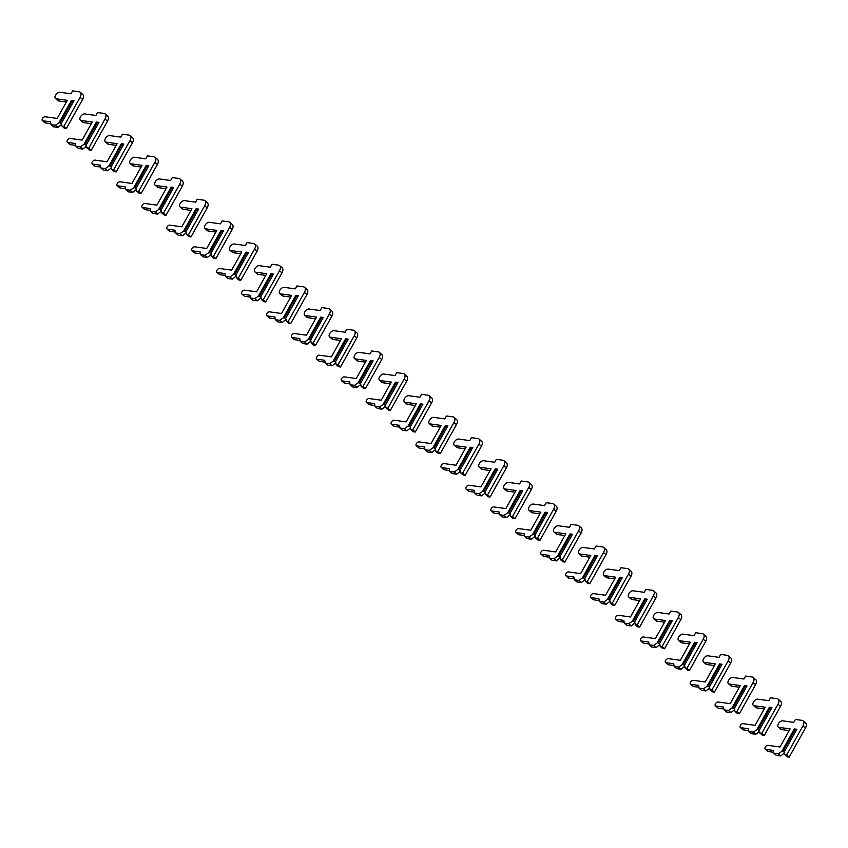 <?xml version="1.0" encoding="UTF-8"?>
<svg xmlns="http://www.w3.org/2000/svg" width="848" height="848" viewBox="0 0 848 848"><rect width="100%" height="100%" fill="white"/><g stroke="black" fill="none" stroke-linecap="round" stroke-linejoin="round"><path stroke-width="1.27" d="M71.476 100.371L58.925 122.822L55.417 125.228L51.007 124.614L50.53 121.847L42.856 120.776A2.406 1.357 131 0 1 42.4 120.586A2.406 1.357 131 0 1 42.686 118.211A2.406 1.357 131 0 1 45.103 116.759L57.176 118.434L67.299 100.329L56.159 98.792A3.911 2.215 131 0 1 55.427 98.474A3.911 2.215 131 0 1 55.894 94.616A3.911 2.215 131 0 1 59.816 92.252L70.946 93.789L72.589 90.863L79.129 91.764A6.01 3.403 131 0 1 80.263 92.262L82.754 94.425A6.01 3.403 131 0 1 82.585 99.481L66.335 128.557L64.448 128.302L61.957 126.129L61.438 123.172L73.988 100.711L71.476 100.371L72.356 100.806L60.134 122.674L61.575 123.935M80.263 92.262A6.01 3.403 131 0 1 80.094 97.319L63.844 126.394L61.957 126.129M73.426 101.739L72.356 100.806M58.925 122.822L60.134 122.674M61.65 124.359L57.908 127.391L55.417 125.228M57.908 127.391L53.498 126.787L51.007 124.614M50.848 123.713L45.347 122.949A2.406 1.357 131 0 1 44.891 122.748L42.4 120.586M66.345 102.025L58.65 100.954A3.911 2.215 131 0 1 57.918 100.636L55.427 98.474M66.335 128.557L63.844 126.394M96.407 122.038L83.857 144.499L80.337 146.905L75.938 146.291L75.451 143.513L67.776 142.453A2.406 1.357 131 0 1 67.321 142.263A2.406 1.357 131 0 1 67.617 139.888A2.406 1.357 131 0 1 70.024 138.436L82.108 140.1L92.22 122.006L81.09 120.469A3.911 2.215 131 0 1 80.348 120.14A3.911 2.215 131 0 1 80.814 116.282A3.911 2.215 131 0 1 84.736 113.929L95.877 115.466L97.509 112.54L104.06 113.441A6.01 3.403 131 0 1 105.194 113.929L107.685 116.102A6.01 3.403 131 0 1 107.516 121.158L91.266 150.234L89.379 149.969L86.878 147.806L86.369 144.849L98.919 122.388L96.407 122.038L97.276 122.483L85.054 144.351L86.496 145.612M105.194 113.929A6.01 3.403 131 0 1 105.025 118.996L88.764 148.071L86.878 147.806M98.347 123.416L97.276 122.483M83.857 144.499L85.054 144.351M86.57 146.036L82.828 149.068L80.337 146.905M82.828 149.068L78.429 148.464L75.938 146.291M75.779 145.39L70.267 144.626A2.406 1.357 131 0 1 69.822 144.425L67.321 142.263M91.277 123.691L83.581 122.631A3.911 2.215 131 0 1 82.839 122.313L80.348 120.14M91.266 150.234L88.764 148.071M121.328 143.715L108.777 166.176L105.269 168.572L100.859 167.968L100.382 165.19L92.708 164.13A2.406 1.357 131 0 1 92.252 163.929A2.406 1.357 131 0 1 92.538 161.555A2.406 1.357 131 0 1 94.955 160.113L107.028 161.777L117.151 143.683L106.011 142.135A3.911 2.215 131 0 1 105.279 141.817A3.911 2.215 131 0 1 105.746 137.959A3.911 2.215 131 0 1 109.668 135.606L120.798 137.143L122.441 134.207L128.981 135.118A6.01 3.403 131 0 1 130.115 135.606L132.606 137.779A6.01 3.403 131 0 1 132.436 142.835L116.187 171.911L114.3 171.646L111.809 169.483L111.289 166.526L123.84 144.065L121.328 143.715L122.207 144.16L109.986 166.028L111.427 167.279M130.115 135.606A6.01 3.403 131 0 1 129.945 140.662L113.696 169.738L111.809 169.483M123.278 145.082L122.207 144.16M108.777 166.176L109.986 166.028M111.501 167.713L107.76 170.745L105.269 168.572M107.76 170.745L103.35 170.13L100.859 167.968M100.7 167.056L95.199 166.293A2.406 1.357 131 0 1 94.743 166.102L92.252 163.929M116.197 145.368L108.502 144.308A3.911 2.215 131 0 1 107.77 143.99L105.279 141.817M116.187 171.911L113.696 169.738M146.248 165.392L133.698 187.853L130.189 190.249L125.79 189.645L125.303 186.867L117.628 185.807A2.406 1.357 131 0 1 117.172 185.606A2.406 1.357 131 0 1 117.469 183.232A2.406 1.357 131 0 1 119.875 181.779L131.959 183.454L142.072 165.36L130.942 163.812A3.911 2.215 131 0 1 130.2 163.494A3.911 2.215 131 0 1 130.666 159.636A3.911 2.215 131 0 1 134.588 157.283L145.729 158.82L147.361 155.884L153.901 156.795A6.01 3.403 131 0 1 155.036 157.283L157.537 159.456A6.01 3.403 131 0 1 157.368 164.512L141.118 193.588L139.231 193.323L136.729 191.16L136.221 188.192L148.771 165.742L146.248 165.392L147.128 165.837L134.906 187.705L136.348 188.956M155.036 157.283A6.01 3.403 131 0 1 154.866 162.339L138.616 191.415L136.729 191.16M148.199 166.759L147.128 165.837M133.698 187.853L134.906 187.705M136.422 189.39L132.68 192.422L130.189 190.249M132.68 192.422L128.281 191.807L125.79 189.645M125.631 188.733L120.119 187.97A2.406 1.357 131 0 1 119.674 187.779L117.172 185.606M141.128 167.045L133.433 165.985A3.911 2.215 131 0 1 132.691 165.657L130.2 163.494M141.118 193.588L138.616 191.415M171.179 187.069L158.629 209.52L155.12 211.926L150.711 211.322L150.234 208.544L142.559 207.484A2.406 1.357 131 0 1 142.104 207.283A2.406 1.357 131 0 1 142.39 204.909A2.406 1.357 131 0 1 144.807 203.456L156.88 205.131L167.003 187.026L155.862 185.489A3.911 2.215 131 0 1 155.131 185.171A3.911 2.215 131 0 1 155.597 181.313A3.911 2.215 131 0 1 159.519 178.949L170.649 180.497L172.292 177.561L178.833 178.462A6.01 3.403 131 0 1 179.967 178.96L182.458 181.122A6.01 3.403 131 0 1 182.288 186.189L166.038 215.265L164.152 215L161.661 212.827L161.141 209.869L173.692 187.419L171.179 187.069L172.059 187.503L159.837 209.382L161.279 210.633M179.967 178.96A6.01 3.403 131 0 1 179.797 184.016L163.547 213.092L161.661 212.827M173.13 188.436L172.059 187.503M158.629 209.52L159.837 209.382M161.353 211.067L157.611 214.099L155.12 211.926M157.611 214.099L153.202 213.484L150.711 211.322M150.552 210.41L145.05 209.647A2.406 1.357 131 0 1 144.595 209.456L142.104 207.283M166.049 188.722L158.353 187.652A3.911 2.215 131 0 1 157.622 187.334L155.131 185.171M166.038 215.265L163.547 213.092M196.1 208.746L183.55 231.197L180.041 233.603L175.642 232.988L175.154 230.221L167.48 229.151A2.406 1.357 131 0 1 167.024 228.96A2.406 1.357 131 0 1 167.321 226.586A2.406 1.357 131 0 1 169.727 225.133L181.811 226.808L191.924 208.703L180.794 207.166A3.911 2.215 131 0 1 180.052 206.848A3.911 2.215 131 0 1 180.518 202.99A3.911 2.215 131 0 1 184.44 200.626L195.581 202.174L197.213 199.238L203.753 200.139A6.01 3.403 131 0 1 204.887 200.637L207.389 202.799A6.01 3.403 131 0 1 207.219 207.855L190.97 236.931L189.072 236.677L186.581 234.504L186.072 231.546L198.623 209.085L196.1 208.746L196.98 209.18L184.758 231.048L186.2 232.31M204.887 200.637A6.01 3.403 131 0 1 204.718 205.693L188.468 234.769L186.581 234.504M198.05 210.113L196.98 209.18M183.55 231.197L184.758 231.048M186.274 232.734L182.532 235.765L180.041 233.603M182.532 235.765L178.133 235.161L175.642 232.988M175.483 232.087L169.971 231.324A2.406 1.357 131 0 1 169.526 231.122L167.024 228.96M190.98 210.399L183.285 209.329A3.911 2.215 131 0 1 182.543 209.011L180.052 206.848M190.97 236.931L188.468 234.769M221.031 230.412L208.481 252.874L204.972 255.28L200.563 254.665L200.086 251.888L192.411 250.828A2.406 1.357 131 0 1 191.955 250.637A2.406 1.357 131 0 1 192.242 248.263A2.406 1.357 131 0 1 194.658 246.81L206.732 248.485L216.844 230.38L205.714 228.843A3.911 2.215 131 0 1 204.972 228.515A3.911 2.215 131 0 1 205.449 224.667A3.911 2.215 131 0 1 209.371 222.303L220.501 223.84L222.144 220.915L228.684 221.816A6.01 3.403 131 0 1 229.819 222.314L232.31 224.476A6.01 3.403 131 0 1 232.14 229.532L215.89 258.608L214.003 258.354L211.512 256.181L210.993 253.223L223.543 230.762L221.031 230.412L221.911 230.857L209.689 252.725L211.131 253.987M229.819 222.314A6.01 3.403 131 0 1 229.649 227.37L213.399 256.446L211.512 256.181M222.971 231.79L221.911 230.857M208.481 252.874L209.689 252.725M211.205 254.411L207.463 257.442L204.972 255.28M207.463 257.442L203.054 256.838L200.563 254.665M200.404 253.764L194.902 253.001A2.406 1.357 131 0 1 194.446 252.799L191.955 250.637M215.901 232.076L208.205 231.006A3.911 2.215 131 0 1 207.474 230.688L204.972 228.515M215.89 258.608L213.399 256.446M245.952 252.089L233.401 274.551L229.893 276.957L225.494 276.342L225.006 273.565L217.332 272.505A2.406 1.357 131 0 1 216.876 272.314A2.406 1.357 131 0 1 217.173 269.94A2.406 1.357 131 0 1 219.579 268.487L231.663 270.152L241.775 252.057L230.645 250.51A3.911 2.215 131 0 1 229.903 250.192A3.911 2.215 131 0 1 230.37 246.333A3.911 2.215 131 0 1 234.292 243.98L245.432 245.517L247.065 242.592L253.605 243.493A6.01 3.403 131 0 1 254.739 243.98L257.241 246.153A6.01 3.403 131 0 1 257.071 251.209L240.811 280.285L238.924 280.02L236.433 277.858L235.924 274.9L248.475 252.439L245.952 252.089L246.832 252.534L234.61 274.402L236.051 275.664M254.739 243.98A6.01 3.403 131 0 1 254.57 249.047L238.32 278.123L236.433 277.858M247.902 253.467L246.832 252.534M233.401 274.551L234.61 274.402M236.126 276.088L232.384 279.119L229.893 276.957M232.384 279.119L227.985 278.515L225.494 276.342M225.335 275.43L219.823 274.678A2.406 1.357 131 0 1 219.367 274.476L216.876 272.314M240.832 253.743L233.136 252.683A3.911 2.215 131 0 1 232.394 252.365L229.903 250.192M240.811 280.285L238.32 278.123M270.883 273.766L258.333 296.228L254.824 298.623L250.414 298.019L249.937 295.242L242.263 294.182A2.406 1.357 131 0 1 241.807 293.98A2.406 1.357 131 0 1 242.093 291.606A2.406 1.357 131 0 1 244.51 290.164L256.584 291.829L266.696 273.734L255.566 272.187A3.911 2.215 131 0 1 254.824 271.869A3.911 2.215 131 0 1 255.301 268.01A3.911 2.215 131 0 1 259.223 265.657L270.353 267.194L271.996 264.258L278.536 265.17A6.01 3.403 131 0 1 279.67 265.657L282.161 267.83A6.01 3.403 131 0 1 281.992 272.886L265.742 301.962L263.855 301.697L261.364 299.535L260.845 296.577L273.395 274.116L270.883 273.766L271.763 274.211L259.53 296.079L260.983 297.33M279.67 265.657A6.01 3.403 131 0 1 279.501 270.713L263.251 299.789L261.364 299.535M272.823 275.134L271.763 274.211M258.333 296.228L259.53 296.079M261.057 297.765L257.315 300.796L254.824 298.623M257.315 300.796L252.905 300.181L250.414 298.019M250.255 297.107L244.754 296.344A2.406 1.357 131 0 1 244.298 296.153L241.807 293.98M265.753 275.42L258.057 274.36A3.911 2.215 131 0 1 257.326 274.042L254.824 271.869M265.742 301.962L263.251 299.789M295.804 295.443L283.253 317.905L279.745 320.3L275.346 319.696L274.858 316.919L267.184 315.859A2.406 1.357 131 0 1 266.728 315.657A2.406 1.357 131 0 1 267.025 313.283A2.406 1.357 131 0 1 269.431 311.831L281.515 313.506L291.627 295.401L280.487 293.864A3.911 2.215 131 0 1 279.755 293.546A3.911 2.215 131 0 1 280.222 289.687A3.911 2.215 131 0 1 284.144 287.334L295.284 288.871L296.917 285.935L303.457 286.847A6.01 3.403 131 0 1 304.591 287.334L307.082 289.507A6.01 3.403 131 0 1 306.912 294.563L290.663 323.639L288.776 323.374L286.285 321.212L285.776 318.244L298.326 295.793L295.804 295.443L296.683 295.878L284.462 317.756L285.903 319.007M304.591 287.334A6.01 3.403 131 0 1 304.421 292.39L288.172 321.466L286.285 321.212M297.754 296.811L296.683 295.878M283.253 317.905L284.462 317.756M285.977 319.442L282.236 322.473L279.745 320.3M282.236 322.473L277.837 321.858L275.346 319.696M275.187 318.784L269.675 318.021A2.406 1.357 131 0 1 269.219 317.83L266.728 315.657M290.684 297.097L282.988 296.037A3.911 2.215 131 0 1 282.246 295.708L279.755 293.546M290.663 323.639L288.172 321.466M320.735 317.12L308.184 339.571L304.676 341.977L300.266 341.373L299.789 338.596L292.115 337.536A2.406 1.357 131 0 1 291.659 337.334A2.406 1.357 131 0 1 291.945 334.96A2.406 1.357 131 0 1 294.362 333.508L306.435 335.183L316.548 317.078L305.418 315.541A3.911 2.215 131 0 1 304.676 315.223A3.911 2.215 131 0 1 305.153 311.364A3.911 2.215 131 0 1 309.075 309.001L320.205 310.548L321.848 307.612L328.388 308.513A6.01 3.403 131 0 1 329.522 309.011L332.013 311.174A6.01 3.403 131 0 1 331.844 316.23L315.594 345.316L313.707 345.051L311.216 342.878L310.697 339.921L323.247 317.47L320.735 317.12L321.615 317.555L309.382 339.433L310.834 340.684M329.522 309.011A6.01 3.403 131 0 1 329.353 314.067L313.103 343.143L311.216 342.878M322.675 318.488L321.615 317.555M308.184 339.571L309.382 339.433M310.909 341.119L307.167 344.15L304.676 341.977M307.167 344.15L302.757 343.535L300.266 341.373M300.107 340.461L294.606 339.698A2.406 1.357 131 0 1 294.15 339.507L291.659 337.334M315.604 318.774L307.909 317.703A3.911 2.215 131 0 1 307.177 317.385L304.676 315.223M315.594 345.316L313.103 343.143M345.655 338.797L333.105 361.248L329.596 363.654L325.197 363.039L324.71 360.273L317.035 359.202A2.406 1.357 131 0 1 316.58 359.011A2.406 1.357 131 0 1 316.876 356.637A2.406 1.357 131 0 1 319.283 355.185L331.367 356.86L341.479 338.755L330.338 337.218A3.911 2.215 131 0 1 329.607 336.9A3.911 2.215 131 0 1 330.073 333.041A3.911 2.215 131 0 1 333.995 330.678L345.125 332.225L346.768 329.289L353.309 330.19A6.01 3.403 131 0 1 354.443 330.688L356.934 332.851A6.01 3.403 131 0 1 356.764 337.907L340.514 366.983L338.628 366.728L336.137 364.555L335.628 361.598L348.178 339.136L345.655 338.797L346.535 339.232L334.313 361.1L335.755 362.361M354.443 330.688A6.01 3.403 131 0 1 354.273 335.744L338.023 364.82L336.137 364.555M347.606 340.165L346.535 339.232M333.105 361.248L334.313 361.1M335.829 362.785L332.087 365.817L329.596 363.654M332.087 365.817L327.688 365.212L325.197 363.039M325.038 362.138L319.526 361.375A2.406 1.357 131 0 1 319.071 361.174L316.58 359.011M340.536 340.451L332.84 339.38A3.911 2.215 131 0 1 332.098 339.062L329.607 336.9M340.514 366.983L338.023 364.82M370.587 360.464L358.036 382.925L354.517 385.331L350.118 384.716L349.641 381.939L341.967 380.879A2.406 1.357 131 0 1 341.511 380.688A2.406 1.357 131 0 1 341.797 378.314A2.406 1.357 131 0 1 344.214 376.862L356.287 378.526L366.4 360.432L355.27 358.895A3.911 2.215 131 0 1 354.528 358.566A3.911 2.215 131 0 1 355.005 354.718A3.911 2.215 131 0 1 358.916 352.355L370.057 353.892L371.7 350.966L378.24 351.867A6.01 3.403 131 0 1 379.374 352.365L381.865 354.528A6.01 3.403 131 0 1 381.695 359.584L365.446 388.66L363.559 388.405L361.068 386.232L360.548 383.275L373.099 360.813L370.587 360.464L371.456 360.909L359.234 382.777L360.686 384.038M379.374 352.365A6.01 3.403 131 0 1 379.204 357.421L362.955 386.497L361.068 386.232M372.526 361.842L371.456 360.909M358.036 382.925L359.234 382.777M360.76 384.462L357.019 387.494L354.517 385.331M357.019 387.494L352.609 386.889L350.118 384.716M349.959 383.815L344.458 383.052A2.406 1.357 131 0 1 344.002 382.851L341.511 380.688M365.456 362.128L357.761 361.057A3.911 2.215 131 0 1 357.029 360.739L354.528 358.566M365.446 388.66L362.955 386.497M395.507 382.141L382.957 404.602L379.448 407.008L375.049 406.393L374.562 403.616L366.887 402.556A2.406 1.357 131 0 1 366.431 402.355A2.406 1.357 131 0 1 366.718 399.991A2.406 1.357 131 0 1 369.134 398.539L381.218 400.203L391.331 382.109L380.19 380.561A3.911 2.215 131 0 1 379.459 380.243A3.911 2.215 131 0 1 379.925 376.385A3.911 2.215 131 0 1 383.847 374.032L394.977 375.569L396.62 372.632L403.16 373.544A6.01 3.403 131 0 1 404.295 374.032L406.786 376.205A6.01 3.403 131 0 1 406.616 381.261L390.366 410.337L388.479 410.072L385.988 407.909L385.48 404.952L398.03 382.49L395.507 382.141L396.387 382.586L384.165 404.454L385.607 405.715M404.295 374.032A6.01 3.403 131 0 1 404.125 379.088L387.875 408.174L385.988 407.909M397.458 383.508L396.387 382.586M382.957 404.602L384.165 404.454M385.681 406.139L381.939 409.171L379.448 407.008M381.939 409.171L377.54 408.566L375.049 406.393M374.89 405.482L369.378 404.729A2.406 1.357 131 0 1 368.922 404.528L366.431 402.355M390.387 383.794L382.692 382.734A3.911 2.215 131 0 1 381.95 382.416L379.459 380.243M390.366 410.337L387.875 408.174M420.438 403.818L407.888 426.279L404.369 428.675L399.97 428.07L399.482 425.293L391.808 424.233A2.406 1.357 131 0 1 391.363 424.032A2.406 1.357 131 0 1 391.649 421.657A2.406 1.357 131 0 1 394.066 420.205L406.139 421.88L416.251 403.786L405.121 402.238A3.911 2.215 131 0 1 404.379 401.92A3.911 2.215 131 0 1 404.856 398.062A3.911 2.215 131 0 1 408.768 395.709L419.908 397.246L421.551 394.309L428.092 395.221A6.01 3.403 131 0 1 429.226 395.709L431.717 397.882A6.01 3.403 131 0 1 431.547 402.938L415.297 432.014L413.411 431.749L410.92 429.586L410.4 426.618L422.951 404.167L420.438 403.818L421.308 404.263L409.086 426.131L410.538 427.381M429.226 395.709A6.01 3.403 131 0 1 429.056 400.765L412.806 429.841L410.92 429.586M422.378 405.185L421.308 404.263M407.888 426.279L409.086 426.131M410.612 427.816L406.87 430.848L404.369 428.675M406.87 430.848L402.461 430.233L399.97 428.07M399.811 427.159L394.309 426.396A2.406 1.357 131 0 1 393.854 426.205L391.363 424.032M415.308 405.471L407.612 404.411A3.911 2.215 131 0 1 406.87 404.093L404.379 401.92M415.297 432.014L412.806 429.841M445.359 425.495L432.809 447.945L429.3 450.352L424.89 449.747L424.413 446.97L416.739 445.91A2.406 1.357 131 0 1 416.283 445.709A2.406 1.357 131 0 1 416.569 443.334A2.406 1.357 131 0 1 418.986 441.882L431.06 443.557L441.183 425.452L430.042 423.915A3.911 2.215 131 0 1 429.311 423.597A3.911 2.215 131 0 1 429.777 419.739A3.911 2.215 131 0 1 433.699 417.375L444.829 418.923L446.472 415.986L453.012 416.898A6.01 3.403 131 0 1 454.146 417.386L456.637 419.548A6.01 3.403 131 0 1 456.468 424.615L440.218 453.691L438.331 453.426L435.84 451.263L435.331 448.295L447.882 425.844L445.359 425.495L446.239 425.929L434.017 447.808L435.459 449.058M454.146 417.386A6.01 3.403 131 0 1 453.977 422.442L437.727 451.518L435.84 451.263M447.309 426.862L446.239 425.929M432.809 447.945L434.017 447.808M435.533 449.493L431.791 452.525L429.3 450.352M431.791 452.525L427.392 451.91L424.89 449.747M424.742 448.836L419.23 448.073A2.406 1.357 131 0 1 418.774 447.882L416.283 445.709M440.239 427.148L432.533 426.088A3.911 2.215 131 0 1 431.802 425.76L429.311 423.597M440.218 453.691L437.727 451.518M470.29 447.172L457.74 469.622L454.221 472.029L449.822 471.424L449.334 468.647L441.66 467.587A2.406 1.357 131 0 1 441.214 467.386A2.406 1.357 131 0 1 441.501 465.011A2.406 1.357 131 0 1 443.907 463.559L455.991 465.234L466.103 447.129L454.973 445.592A3.911 2.215 131 0 1 454.231 445.274A3.911 2.215 131 0 1 454.708 441.416A3.911 2.215 131 0 1 458.62 439.052L469.76 440.6L471.393 437.663L477.943 438.564A6.01 3.403 131 0 1 479.078 439.063L481.569 441.225A6.01 3.403 131 0 1 481.399 446.281L465.149 475.368L463.262 475.103L460.771 472.93L460.252 469.972L472.802 447.521L470.29 447.172L471.159 447.606L458.938 469.485L460.39 470.735M479.078 439.063A6.01 3.403 131 0 1 478.908 444.119L462.658 473.195L460.771 472.93M472.23 448.539L471.159 447.606M457.74 469.622L458.938 469.485M460.464 471.159L456.722 474.191L454.221 472.029M456.722 474.191L452.313 473.587L449.822 471.424M449.663 470.513L444.161 469.75A2.406 1.357 131 0 1 443.705 469.548L441.214 467.386M465.16 448.825L457.464 447.755A3.911 2.215 131 0 1 456.722 447.437L454.231 445.274M465.149 475.368L462.658 473.195M495.211 468.849L482.66 491.299L479.152 493.706L474.742 493.091L474.265 490.324L466.591 489.254A2.406 1.357 131 0 1 466.135 489.063A2.406 1.357 131 0 1 466.421 486.688A2.406 1.357 131 0 1 468.838 485.236L480.911 486.911L491.034 468.806L479.894 467.269A3.911 2.215 131 0 1 479.162 466.951A3.911 2.215 131 0 1 479.629 463.093A3.911 2.215 131 0 1 483.551 460.729L494.681 462.266L496.324 459.34L502.864 460.241A6.01 3.403 131 0 1 503.998 460.74L506.489 462.902A6.01 3.403 131 0 1 506.32 467.958L490.07 497.034L488.183 496.78L485.692 494.607L485.183 491.649L497.734 469.188L495.211 468.849L496.091 469.283L483.869 491.151L485.31 492.412M503.998 460.74A6.01 3.403 131 0 1 503.829 465.796L487.579 494.872L485.692 494.607M497.161 470.216L496.091 469.283M482.66 491.299L483.869 491.151M485.385 492.836L481.643 495.868L479.152 493.706M481.643 495.868L477.244 495.264L474.742 493.091M474.594 492.19L469.082 491.427A2.406 1.357 131 0 1 468.626 491.225L466.135 489.063M490.091 470.502L482.385 469.432A3.911 2.215 131 0 1 481.653 469.114L479.162 466.951M490.07 497.034L487.579 494.872M520.142 490.515L507.592 512.976L504.072 515.383L499.673 514.768L499.186 511.991L491.511 510.931A2.406 1.357 131 0 1 491.066 510.74A2.406 1.357 131 0 1 491.352 508.365A2.406 1.357 131 0 1 493.759 506.913L505.843 508.577L515.955 490.483L504.825 488.946A3.911 2.215 131 0 1 504.083 488.618A3.911 2.215 131 0 1 504.56 484.759A3.911 2.215 131 0 1 508.471 482.406L519.612 483.943L521.244 481.017L527.795 481.918A6.01 3.403 131 0 1 528.929 482.406L531.42 484.579A6.01 3.403 131 0 1 531.251 489.635L515.001 518.711L513.114 518.457L510.623 516.284L510.104 513.326L522.654 490.865L520.142 490.515L521.011 490.96L508.789 512.828L510.231 514.089M528.929 482.406A6.01 3.403 131 0 1 528.76 487.473L512.51 516.549L510.623 516.284M522.082 491.893L521.011 490.96M507.592 512.976L508.789 512.828M510.316 514.513L506.563 517.545L504.072 515.383M506.563 517.545L502.164 516.941L499.673 514.768M499.514 513.867L494.013 513.104A2.406 1.357 131 0 1 493.557 512.902L491.066 510.74M515.012 492.179L507.316 491.109A3.911 2.215 131 0 1 506.574 490.791L504.083 488.618M515.001 518.711L512.51 516.549M545.063 512.192L532.512 534.653L529.004 537.049L524.594 536.445L524.117 533.668L516.443 532.608A2.406 1.357 131 0 1 515.987 532.406A2.406 1.357 131 0 1 516.273 530.042A2.406 1.357 131 0 1 518.69 528.59L530.763 530.254L540.886 512.16L529.746 510.613A3.911 2.215 131 0 1 529.014 510.295A3.911 2.215 131 0 1 529.481 506.436A3.911 2.215 131 0 1 533.403 504.083L544.533 505.62L546.176 502.684L552.716 503.595A6.01 3.403 131 0 1 553.85 504.083L556.341 506.256A6.01 3.403 131 0 1 556.171 511.312L539.922 540.388L538.035 540.123L535.544 537.961L535.024 535.003L547.585 512.542L545.063 512.192L545.942 512.637L533.721 534.505L535.162 535.756M553.85 504.083A6.01 3.403 131 0 1 553.68 509.139L537.431 538.215L535.544 537.961M547.013 513.559L545.942 512.637M532.512 534.653L533.721 534.505M535.236 536.19L531.495 539.222L529.004 537.049M531.495 539.222L527.096 538.607L524.594 536.445M524.446 535.533L518.934 534.781A2.406 1.357 131 0 1 518.478 534.579L515.987 532.406M539.932 513.846L532.237 512.786A3.911 2.215 131 0 1 531.505 512.468L529.014 510.295M539.922 540.388L537.431 538.215M569.994 533.869L557.443 556.33L553.924 558.726L549.525 558.122L549.038 555.345L541.363 554.285A2.406 1.357 131 0 1 540.918 554.083A2.406 1.357 131 0 1 541.204 551.709A2.406 1.357 131 0 1 543.61 550.257L555.694 551.931L565.807 533.837L554.677 532.29A3.911 2.215 131 0 1 553.935 531.972A3.911 2.215 131 0 1 554.401 528.113A3.911 2.215 131 0 1 558.323 525.76L569.464 527.297L571.096 524.361L577.647 525.272A6.01 3.403 131 0 1 578.781 525.76L581.272 527.933A6.01 3.403 131 0 1 581.103 532.989L564.853 562.065L562.966 561.8L560.464 559.638L559.956 556.67L572.506 534.219L569.994 533.869L570.863 534.314L558.641 556.182L560.083 557.433M578.781 525.76A6.01 3.403 131 0 1 578.612 530.816L562.362 559.892L560.464 559.638M571.934 535.236L570.863 534.314M557.443 556.33L558.641 556.182M560.157 557.867L556.415 560.899L553.924 558.726M556.415 560.899L552.016 560.284L549.525 558.122M549.366 557.21L543.854 556.447A2.406 1.357 131 0 1 543.409 556.256L540.918 554.083M564.863 535.523L557.168 534.463A3.911 2.215 131 0 1 556.426 534.145L553.935 531.972M564.853 562.065L562.362 559.892M594.914 555.546L582.364 577.997L578.855 580.403L574.446 579.799L573.969 577.022L566.294 575.962A2.406 1.357 131 0 1 565.839 575.76A2.406 1.357 131 0 1 566.125 573.386A2.406 1.357 131 0 1 568.542 571.934L580.615 573.608L590.738 555.504L579.597 553.967A3.911 2.215 131 0 1 578.866 553.649A3.911 2.215 131 0 1 579.332 549.79A3.911 2.215 131 0 1 583.254 547.426L594.384 548.974L596.027 546.038L602.568 546.939A6.01 3.403 131 0 1 603.702 547.437L606.193 549.599A6.01 3.403 131 0 1 606.023 554.666L589.773 583.742L587.887 583.477L585.396 581.315L584.876 578.347L597.427 555.896L594.914 555.546L595.794 555.981L583.572 577.859L585.014 579.11M603.702 547.437A6.01 3.403 131 0 1 603.532 552.493L587.282 581.569L585.396 581.315M596.865 556.913L595.794 555.981M582.364 577.997L583.572 577.859M585.088 579.544L581.346 582.576L578.855 580.403M581.346 582.576L576.937 581.961L574.446 579.799M574.287 578.887L568.785 578.124A2.406 1.357 131 0 1 568.33 577.933L565.839 575.76M589.784 557.2L582.088 556.14A3.911 2.215 131 0 1 581.357 555.811L578.866 553.649M589.773 583.742L587.282 581.569M619.846 577.223L607.295 599.674L603.776 602.08L599.377 601.465L598.889 598.699L591.215 597.639A2.406 1.357 131 0 1 590.759 597.437A2.406 1.357 131 0 1 591.056 595.063A2.406 1.357 131 0 1 593.462 593.611L605.546 595.285L615.659 577.181L604.529 575.644A3.911 2.215 131 0 1 603.787 575.326A3.911 2.215 131 0 1 604.253 571.467A3.911 2.215 131 0 1 608.175 569.103L619.316 570.651L620.948 567.715L627.499 568.616A6.01 3.403 131 0 1 628.633 569.114L631.124 571.276A6.01 3.403 131 0 1 630.954 576.333L614.705 605.408L612.818 605.154L610.316 602.981L609.807 600.024L622.358 577.573L619.846 577.223L620.715 577.658L608.493 599.525L609.935 600.787M628.633 569.114A6.01 3.403 131 0 1 628.463 574.17L612.203 603.246L610.316 602.981M621.785 578.59L620.715 577.658M607.295 599.674L608.493 599.525M610.009 601.211L606.267 604.242L603.776 602.08M606.267 604.242L601.868 603.638L599.377 601.465M599.218 600.564L593.706 599.801A2.406 1.357 131 0 1 593.261 599.6L590.759 597.437M614.715 578.877L607.02 577.806A3.911 2.215 131 0 1 606.278 577.488L603.787 575.326M614.705 605.408L612.203 603.246M644.766 598.9L632.216 621.351L628.707 623.757L624.298 623.142L623.821 620.376L616.146 619.305A2.406 1.357 131 0 1 615.69 619.114A2.406 1.357 131 0 1 615.977 616.74A2.406 1.357 131 0 1 618.393 615.288L630.467 616.962L640.59 598.858L629.449 597.321A3.911 2.215 131 0 1 628.718 596.992A3.911 2.215 131 0 1 629.184 593.144A3.911 2.215 131 0 1 633.106 590.78L644.236 592.317L645.879 589.392L652.419 590.293A6.01 3.403 131 0 1 653.554 590.791L656.045 592.953A6.01 3.403 131 0 1 655.875 598.01L639.625 627.085L637.738 626.831L635.247 624.658L634.728 621.701L647.278 599.239L644.766 598.9L645.646 599.335L633.424 621.202L634.866 622.464M653.554 590.791A6.01 3.403 131 0 1 653.384 595.847L637.134 624.923L635.247 624.658M646.717 600.267L645.646 599.335M632.216 621.351L633.424 621.202M634.94 622.888L631.198 625.919L628.707 623.757M631.198 625.919L626.789 625.315L624.298 623.142M624.139 622.241L618.637 621.478A2.406 1.357 131 0 1 618.181 621.277L615.69 619.114M639.636 600.554L631.94 599.483A3.911 2.215 131 0 1 631.209 599.165L628.718 596.992M639.625 627.085L637.134 624.923M669.697 620.566L657.136 643.028L653.628 645.434L649.229 644.819L648.741 642.042L641.067 640.982A2.406 1.357 131 0 1 640.611 640.791A2.406 1.357 131 0 1 640.908 638.417A2.406 1.357 131 0 1 643.314 636.965L655.398 638.629L665.51 620.535L654.38 618.998A3.911 2.215 131 0 1 653.638 618.669A3.911 2.215 131 0 1 654.105 614.811A3.911 2.215 131 0 1 658.027 612.457L669.167 613.994L670.8 611.069L677.34 611.97A6.01 3.403 131 0 1 678.474 612.457L680.976 614.63A6.01 3.403 131 0 1 680.806 619.687L664.556 648.762L662.67 648.497L660.168 646.335L659.659 643.378L672.21 620.916L669.697 620.566L670.567 621.012L658.345 642.879L659.786 644.141M678.474 612.457A6.01 3.403 131 0 1 678.305 617.524L662.055 646.6L660.168 646.335M671.637 621.944L670.567 621.012M657.136 643.028L658.345 642.879M659.861 644.565L656.119 647.596L653.628 645.434M656.119 647.596L651.72 646.992L649.229 644.819M649.07 643.918L643.558 643.155A2.406 1.357 131 0 1 643.113 642.954L640.611 640.791M664.567 622.22L656.871 621.16A3.911 2.215 131 0 1 656.129 620.842L653.638 618.669M664.556 648.762L662.055 646.6M694.618 642.243L682.068 664.705L678.559 667.1L674.149 666.496L673.672 663.719L665.998 662.659A2.406 1.357 131 0 1 665.542 662.458A2.406 1.357 131 0 1 665.828 660.083A2.406 1.357 131 0 1 668.245 658.642L680.319 660.306L690.442 642.212L679.301 640.664A3.911 2.215 131 0 1 678.57 640.346A3.911 2.215 131 0 1 679.036 636.488A3.911 2.215 131 0 1 682.958 634.134L694.088 635.671L695.731 632.735L702.271 633.647A6.01 3.403 131 0 1 703.405 634.134L705.896 636.307A6.01 3.403 131 0 1 705.727 641.364L689.477 670.439L687.59 670.174L685.099 668.012L684.58 665.055L697.13 642.593L694.618 642.243L695.498 642.689L683.276 664.556L684.718 665.807M703.405 634.134A6.01 3.403 131 0 1 703.236 639.191L686.986 668.266L685.099 668.012M696.568 643.611L695.498 642.689M682.068 664.705L683.276 664.556M684.792 666.242L681.05 669.273L678.559 667.1M681.05 669.273L676.64 668.659L674.149 666.496M673.99 665.585L668.489 664.821A2.406 1.357 131 0 1 668.033 664.631L665.542 662.458M689.488 643.897L681.792 642.837A3.911 2.215 131 0 1 681.061 642.519L678.57 640.346M689.477 670.439L686.986 668.266M719.539 663.92L706.988 686.382L703.48 688.777L699.081 688.173L698.593 685.396L690.919 684.336A2.406 1.357 131 0 1 690.463 684.135A2.406 1.357 131 0 1 690.76 681.76A2.406 1.357 131 0 1 693.166 680.308L705.25 681.983L715.362 663.889L704.232 662.341A3.911 2.215 131 0 1 703.49 662.023A3.911 2.215 131 0 1 703.957 658.165A3.911 2.215 131 0 1 707.879 655.811L719.019 657.348L720.652 654.412L727.192 655.324A6.01 3.403 131 0 1 728.326 655.811L730.828 657.984A6.01 3.403 131 0 1 730.658 663.041L714.408 692.116L712.521 691.851L710.02 689.689L709.511 686.721L722.061 664.27L719.539 663.92L720.418 664.366L708.197 686.233L709.638 687.484M728.326 655.811A6.01 3.403 131 0 1 728.156 660.868L711.907 689.943L710.02 689.689M721.489 665.288L720.418 664.366M706.988 686.382L708.197 686.233M709.712 687.919L705.971 690.95L703.48 688.777M705.971 690.95L701.572 690.336L699.081 688.173M698.922 687.262L693.41 686.498A2.406 1.357 131 0 1 692.964 686.308L690.463 684.135M714.419 665.574L706.723 664.514A3.911 2.215 131 0 1 705.981 664.185L703.49 662.023M714.408 692.116L711.907 689.943M744.47 685.597L731.919 708.048L728.411 710.454L724.001 709.85L723.524 707.073L715.85 706.013A2.406 1.357 131 0 1 715.394 705.812A2.406 1.357 131 0 1 715.68 703.437A2.406 1.357 131 0 1 718.097 701.985L730.17 703.66L740.283 685.555L729.153 684.018A3.911 2.215 131 0 1 728.421 683.7A3.911 2.215 131 0 1 728.888 679.842A3.911 2.215 131 0 1 732.81 677.478L743.94 679.025L745.583 676.089L752.123 676.99A6.01 3.403 131 0 1 753.257 677.488L755.748 679.651A6.01 3.403 131 0 1 755.579 684.707L739.329 713.793L737.442 713.528L734.951 711.355L734.432 708.398L746.982 685.947L744.47 685.597L745.35 686.032L733.128 707.91L734.569 709.161M753.257 677.488A6.01 3.403 131 0 1 753.088 682.545L736.838 711.62L734.951 711.355M746.41 686.965L745.35 686.032M731.919 708.048L733.128 707.91M734.644 709.596L730.902 712.627L728.411 710.454M730.902 712.627L726.492 712.013L724.001 709.85M723.842 708.939L718.341 708.175A2.406 1.357 131 0 1 717.885 707.985L715.394 705.812M739.339 687.251L731.644 686.18A3.911 2.215 131 0 1 730.912 685.862L728.421 683.7M739.329 713.793L736.838 711.62M769.39 707.274L756.84 729.725L753.331 732.131L748.932 731.517L748.445 728.75L740.77 727.679A2.406 1.357 131 0 1 740.315 727.489A2.406 1.357 131 0 1 740.611 725.114A2.406 1.357 131 0 1 743.018 723.662L755.102 725.337L765.214 707.232L754.084 705.695A3.911 2.215 131 0 1 753.342 705.377A3.911 2.215 131 0 1 753.808 701.519A3.911 2.215 131 0 1 757.73 699.155L768.871 700.702L770.503 697.766L777.044 698.667A6.01 3.403 131 0 1 778.178 699.165L780.679 701.328A6.01 3.403 131 0 1 780.51 706.384L764.249 735.46L762.363 735.205L759.872 733.032L759.363 730.075L771.913 707.614L769.39 707.274L770.27 707.709L758.048 729.577L759.49 730.838M778.178 699.165A6.01 3.403 131 0 1 778.008 704.222L761.758 733.297L759.872 733.032M771.341 708.642L770.27 707.709M756.84 729.725L758.048 729.577M759.564 731.262L755.822 734.294L753.331 732.131M755.822 734.294L751.423 733.69L748.932 731.517M748.773 730.616L743.261 729.852A2.406 1.357 131 0 1 742.806 729.651L740.315 727.489M764.271 708.928L756.575 707.857A3.911 2.215 131 0 1 755.833 707.539L753.342 705.377M764.249 735.46L761.758 733.297M794.322 728.941L781.771 751.402L778.263 753.808L773.853 753.194L773.376 750.416L765.702 749.356A2.406 1.357 131 0 1 765.246 749.166A2.406 1.357 131 0 1 765.532 746.791A2.406 1.357 131 0 1 767.949 745.339L780.022 747.003L790.135 728.909L779.005 727.372A3.911 2.215 131 0 1 778.263 727.043A3.911 2.215 131 0 1 778.74 723.196A3.911 2.215 131 0 1 782.662 720.832L793.792 722.369L795.435 719.443L801.975 720.344A6.01 3.403 131 0 1 803.109 720.842L805.6 723.005A6.01 3.403 131 0 1 805.43 728.061L789.181 757.137L787.294 756.882L784.803 754.709L784.283 751.752L796.834 729.291L794.322 728.941L795.201 729.386L782.969 751.254L784.421 752.515M803.109 720.842A6.01 3.403 131 0 1 802.939 725.899L786.69 754.974L784.803 754.709M796.261 730.319L795.201 729.386M781.771 751.402L782.969 751.254M784.495 752.939L780.754 755.971L778.263 753.808M780.754 755.971L776.344 755.367L773.853 753.194M773.694 752.293L768.193 751.529A2.406 1.357 131 0 1 767.737 751.328L765.246 749.166M789.191 730.605L781.496 729.534A3.911 2.215 131 0 1 780.764 729.216L778.263 727.043M789.181 757.137L786.69 754.974M45.347 122.949L42.856 120.776M58.65 100.954L56.159 98.792M82.585 99.481L80.094 97.319M70.267 144.626L67.776 142.453M83.581 122.631L81.09 120.469M107.516 121.158L105.025 118.996M95.199 166.293L92.708 164.13M108.502 144.308L106.011 142.135M132.436 142.835L129.945 140.662M120.119 187.97L117.628 185.807M133.433 165.985L130.942 163.812M157.368 164.512L154.866 162.339M145.05 209.647L142.559 207.484M158.353 187.652L155.862 185.489M182.288 186.189L179.797 184.016M169.971 231.324L167.48 229.151M183.285 209.329L180.794 207.166M207.219 207.855L204.718 205.693M194.902 253.001L192.411 250.828M208.205 231.006L205.714 228.843M232.14 229.532L229.649 227.37M219.823 274.678L217.332 272.505M233.136 252.683L230.645 250.51M257.071 251.209L254.57 249.047M244.754 296.344L242.263 294.182M258.057 274.36L255.566 272.187M281.992 272.886L279.501 270.713M269.675 318.021L267.184 315.859M282.988 296.037L280.487 293.864M306.912 294.563L304.421 292.39M294.606 339.698L292.115 337.536M307.909 317.703L305.418 315.541M331.844 316.23L329.353 314.067M319.526 361.375L317.035 359.202M332.84 339.38L330.338 337.218M356.764 337.907L354.273 335.744M344.458 383.052L341.967 380.879M357.761 361.057L355.27 358.895M381.695 359.584L379.204 357.421M369.378 404.729L366.887 402.556M382.692 382.734L380.19 380.561M406.616 381.261L404.125 379.088M394.309 426.396L391.808 424.233M407.612 404.411L405.121 402.238M431.547 402.938L429.056 400.765M419.23 448.073L416.739 445.91M432.533 426.088L430.042 423.915M456.468 424.615L453.977 422.442M444.161 469.75L441.66 467.587M457.464 447.755L454.973 445.592M481.399 446.281L478.908 444.119M469.082 491.427L466.591 489.254M482.385 469.432L479.894 467.269M506.32 467.958L503.829 465.796M494.013 513.104L491.511 510.931M507.316 491.109L504.825 488.946M531.251 489.635L528.76 487.473M518.934 534.781L516.443 532.608M532.237 512.786L529.746 510.613M556.171 511.312L553.68 509.139M543.854 556.447L541.363 554.285M557.168 534.463L554.677 532.29M581.103 532.989L578.612 530.816M568.785 578.124L566.294 575.962M582.088 556.14L579.597 553.967M606.023 554.666L603.532 552.493M593.706 599.801L591.215 597.639M607.02 577.806L604.529 575.644M630.954 576.333L628.463 574.17M618.637 621.478L616.146 619.305M631.94 599.483L629.449 597.321M655.875 598.01L653.384 595.847M643.558 643.155L641.067 640.982M656.871 621.16L654.38 618.998M680.806 619.687L678.305 617.524M668.489 664.821L665.998 662.659M681.792 642.837L679.301 640.664M705.727 641.364L703.236 639.191M693.41 686.498L690.919 684.336M706.723 664.514L704.232 662.341M730.658 663.041L728.156 660.868M718.341 708.175L715.85 706.013M731.644 686.18L729.153 684.018M755.579 684.707L753.088 682.545M743.261 729.852L740.77 727.679M756.575 707.857L754.084 705.695M780.51 706.384L778.008 704.222M768.193 751.529L765.702 749.356M781.496 729.534L779.005 727.372M805.43 728.061L802.939 725.899"/></g></svg>
